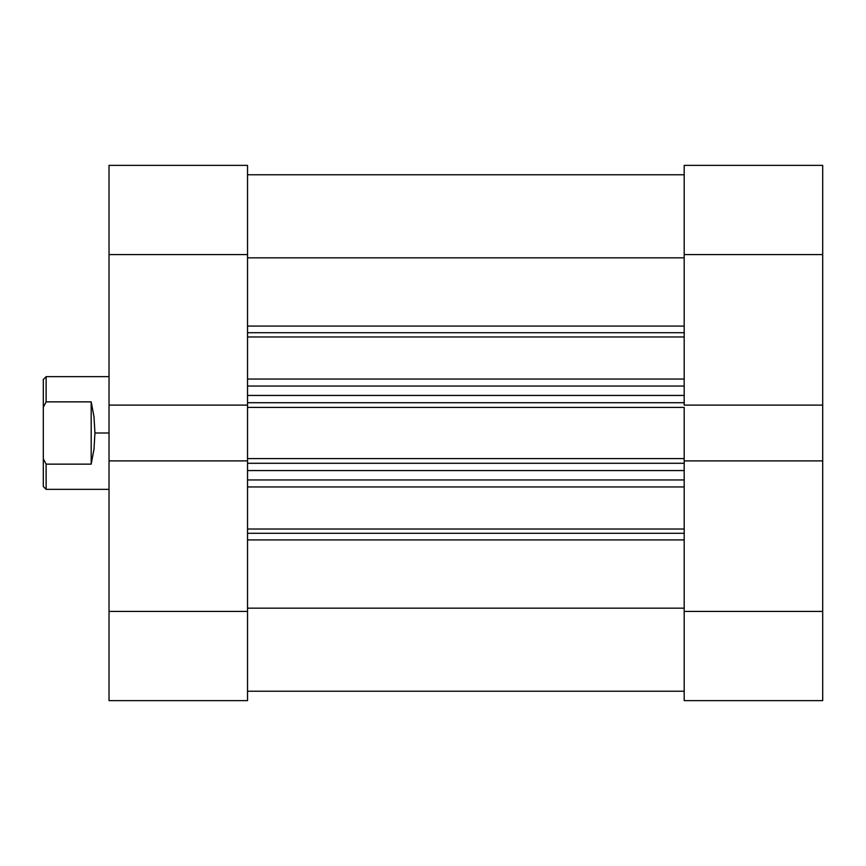 <?xml version="1.0" encoding="UTF-8"?>
<svg xmlns="http://www.w3.org/2000/svg" width="866" height="866" viewBox="0 0 866 866"><rect width="100%" height="100%" fill="white"/><g stroke="black" fill="none" stroke-linecap="round" stroke-linejoin="round"><path stroke-width="1.3" d="M684.194 165.374L684.194 405.115L822.7 405.115L822.7 165.374L684.194 165.374L684.194 405.115L822.7 405.115L822.7 254.582L684.194 254.582L822.7 254.582L822.7 165.374L684.194 165.374M684.194 460.885L684.194 700.626L822.7 700.626L822.7 405.115L822.7 460.885L684.194 460.885L684.194 611.418L822.7 611.418L822.7 460.885L684.194 460.885L684.194 458.59L684.194 461.491M822.7 700.626L684.194 700.626L684.194 611.418L822.7 611.418L822.7 700.626M247.535 700.626L247.535 460.885L109.029 460.885L109.029 700.626L247.535 700.626L247.535 460.885L109.029 460.885L109.029 611.418L247.535 611.418L109.029 611.418L109.029 700.626L247.535 700.626M247.535 405.115L247.535 165.374L109.029 165.374L109.029 460.885L109.029 405.115L247.535 405.115L247.535 254.582L109.029 254.582L109.029 405.115L247.535 405.115L247.535 461.491M109.029 165.374L247.535 165.374L247.535 254.582L109.029 254.582L109.029 165.374M684.194 332.706L247.535 332.706L684.194 332.706M247.535 326.071L684.194 326.071L247.535 326.071M684.194 533.294L247.535 533.294L684.194 533.294M247.535 529.018L684.194 529.018L247.535 529.018M684.194 486.941L247.535 486.941L684.194 486.941M247.535 404.509L247.535 407.41L684.194 407.41L684.194 458.59L247.535 458.59L247.535 407.41L684.194 407.41L684.194 458.59L247.535 458.59L247.535 460.885M684.194 404.509L684.194 405.115M247.535 257.83L684.194 257.83L247.535 257.83M684.194 608.17L247.535 608.17L684.194 608.17M247.535 539.929L684.194 539.929L247.535 539.929M684.194 336.982L247.535 336.982L684.194 336.982M247.535 379.059L684.194 379.059L247.535 379.059M247.535 479.948L684.194 479.948L247.535 479.948M684.194 470.563L247.535 470.563L684.194 470.563M247.535 463.288L684.194 463.288L247.535 463.288M247.535 386.052L684.194 386.052L247.535 386.052M247.535 402.712L684.194 402.712L247.535 402.712M684.194 395.437L247.535 395.437L684.194 395.437M109.029 376.656L46.114 376.656L43.3 379.47L43.3 407.301L46.114 401.856L46.114 376.656L46.114 401.856L91.19 401.856L93.983 416.73L94.946 433L109.029 433L94.946 433L93.983 449.27L91.19 464.144L46.114 464.144L46.114 489.344L46.114 464.144L43.3 458.699L43.3 486.53L46.114 489.344L109.029 489.344M43.3 379.47L43.3 486.53M46.114 464.144L91.19 464.144L91.19 401.856L46.114 401.856L43.3 407.301L43.3 458.699L46.114 464.144M91.19 464.144L93.983 449.27L94.946 433L93.983 416.73L91.19 401.856L91.19 464.144M247.535 174.77L684.194 174.77M247.535 691.23L684.194 691.23"/></g></svg>

